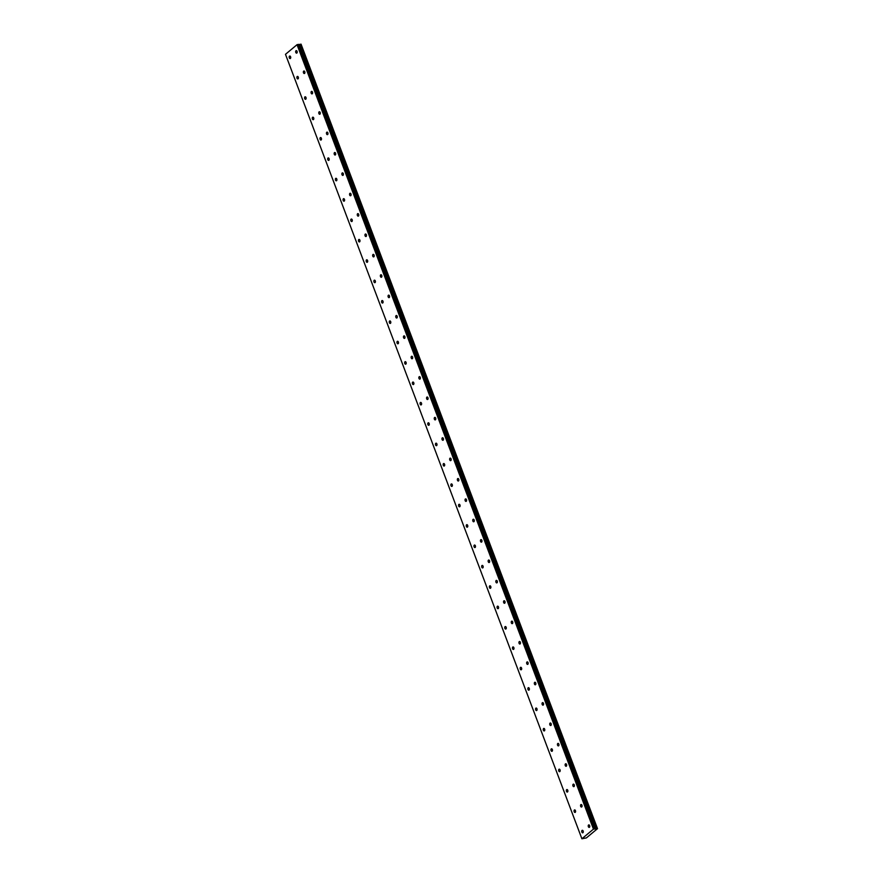 <?xml version="1.0" encoding="UTF-8"?>
<svg xmlns="http://www.w3.org/2000/svg" width="883" height="883" viewBox="0 0 883 883"><rect width="100%" height="100%" fill="white"/><g stroke="black" fill="none" stroke-linecap="round" stroke-linejoin="round"><path stroke-width="1.32" d="M290.584 56.766A1.269 0.751 -98.9 0 0 289.315 57.825A1.269 0.751 -98.9 0 0 290.584 56.766M298.277 77.141A1.269 0.751 -98.9 0 0 297.008 78.201A1.269 0.751 -98.9 0 0 298.277 77.141M589.634 825.616A1.269 0.751 -98.9 0 0 588.365 826.676A1.269 0.751 -98.9 0 0 589.634 825.616M581.941 805.241A1.269 0.751 -98.9 0 0 580.672 806.3A1.269 0.751 -98.9 0 0 581.941 805.241M574.237 784.866A1.269 0.751 -98.9 0 0 572.968 785.925A1.269 0.751 -98.9 0 0 574.237 784.866M566.533 764.49A1.269 0.751 -98.9 0 0 565.263 765.55A1.269 0.751 -98.9 0 0 566.533 764.49M558.84 744.115A1.269 0.751 -98.9 0 0 557.57 745.175A1.269 0.751 -98.9 0 0 558.84 744.115M551.135 723.74A1.269 0.751 -98.9 0 0 549.866 724.8A1.269 0.751 -98.9 0 0 551.135 723.74M543.442 703.365A1.269 0.751 -98.9 0 0 542.173 704.424A1.269 0.751 -98.9 0 0 543.442 703.365M535.738 682.989A1.269 0.751 -98.9 0 0 534.469 684.049A1.269 0.751 -98.9 0 0 535.738 682.989M528.045 662.614A1.269 0.751 -98.9 0 0 526.776 663.674A1.269 0.751 -98.9 0 0 528.045 662.614M520.341 642.239A1.269 0.751 -98.9 0 0 519.072 643.299A1.269 0.751 -98.9 0 0 520.341 642.239M512.648 621.864A1.269 0.751 -98.9 0 0 511.378 622.923A1.269 0.751 -98.9 0 0 512.648 621.864M504.944 601.489A1.269 0.751 -98.9 0 0 503.674 602.548A1.269 0.751 -98.9 0 0 504.944 601.489M305.982 97.516A1.269 0.751 -98.9 0 0 304.712 98.576A1.269 0.751 -98.9 0 0 305.982 97.516M313.675 117.892A1.269 0.751 -98.9 0 0 312.405 118.951A1.269 0.751 -98.9 0 0 313.675 117.892M321.379 138.267A1.269 0.751 -98.9 0 0 320.11 139.326A1.269 0.751 -98.9 0 0 321.379 138.267M329.072 158.642A1.269 0.751 -98.9 0 0 327.803 159.702A1.269 0.751 -98.9 0 0 329.072 158.642M336.776 179.017A1.269 0.751 -98.9 0 0 335.507 180.077A1.269 0.751 -98.9 0 0 336.776 179.017M344.469 199.392A1.269 0.751 -98.9 0 0 343.2 200.452A1.269 0.751 -98.9 0 0 344.469 199.392M352.174 219.768A1.269 0.751 -98.9 0 0 350.904 220.827A1.269 0.751 -98.9 0 0 352.174 219.768M359.867 240.143A1.269 0.751 -98.9 0 0 358.597 241.202A1.269 0.751 -98.9 0 0 359.867 240.143M367.571 260.518A1.269 0.751 -98.9 0 0 366.302 261.578A1.269 0.751 -98.9 0 0 367.571 260.518M375.275 280.893A1.269 0.751 -98.9 0 0 374.006 281.953A1.269 0.751 -98.9 0 0 375.275 280.893M382.968 301.269A1.269 0.751 -98.9 0 0 381.699 302.328A1.269 0.751 -98.9 0 0 382.968 301.269M390.672 321.644A1.269 0.751 -98.9 0 0 389.403 322.703A1.269 0.751 -98.9 0 0 390.672 321.644M398.365 342.019A1.269 0.751 -98.9 0 0 397.096 343.079A1.269 0.751 -98.9 0 0 398.365 342.019M406.07 362.394A1.269 0.751 -98.9 0 0 404.8 363.454A1.269 0.751 -98.9 0 0 406.07 362.394M413.763 382.769A1.269 0.751 -98.9 0 0 412.493 383.829A1.269 0.751 -98.9 0 0 413.763 382.769M421.467 403.145A1.269 0.751 -98.9 0 0 420.198 404.204A1.269 0.751 -98.9 0 0 421.467 403.145M429.16 423.52A1.269 0.751 -98.9 0 0 427.891 424.58A1.269 0.751 -98.9 0 0 429.16 423.52M436.864 443.895A1.269 0.751 -98.9 0 0 435.595 444.955A1.269 0.751 -98.9 0 0 436.864 443.895M444.557 464.27A1.269 0.751 -98.9 0 0 443.288 465.33A1.269 0.751 -98.9 0 0 444.557 464.27M452.262 484.646A1.269 0.751 -98.9 0 0 450.992 485.705A1.269 0.751 -98.9 0 0 452.262 484.646M459.966 505.021A1.269 0.751 -98.9 0 0 458.696 506.08A1.269 0.751 -98.9 0 0 459.966 505.021M467.659 525.396A1.269 0.751 -98.9 0 0 466.39 526.456A1.269 0.751 -98.9 0 0 467.659 525.396M475.363 545.771A1.269 0.751 -98.9 0 0 474.094 546.831A1.269 0.751 -98.9 0 0 475.363 545.771M483.056 566.146A1.269 0.751 -98.9 0 0 481.787 567.206A1.269 0.751 -98.9 0 0 483.056 566.146M490.76 586.522A1.269 0.751 -98.9 0 0 489.491 587.581A1.269 0.751 -98.9 0 0 490.76 586.522M498.454 606.897A1.269 0.751 -98.9 0 0 497.184 607.957A1.269 0.751 -98.9 0 0 498.454 606.897M506.158 627.272A1.269 0.751 -98.9 0 0 504.888 628.332A1.269 0.751 -98.9 0 0 506.158 627.272M513.851 647.647A1.269 0.751 -98.9 0 0 512.582 648.707A1.269 0.751 -98.9 0 0 513.851 647.647M521.555 668.023A1.269 0.751 -98.9 0 0 520.286 669.082A1.269 0.751 -98.9 0 0 521.555 668.023M529.248 688.398A1.269 0.751 -98.9 0 0 527.979 689.457A1.269 0.751 -98.9 0 0 529.248 688.398M536.952 708.773A1.269 0.751 -98.9 0 0 535.683 709.833A1.269 0.751 -98.9 0 0 536.952 708.773M544.656 729.148A1.269 0.751 -98.9 0 0 543.387 730.208A1.269 0.751 -98.9 0 0 544.656 729.148M497.239 581.113A1.269 0.751 -98.9 0 0 495.97 582.173A1.269 0.751 -98.9 0 0 497.239 581.113M489.546 560.738A1.269 0.751 -98.9 0 0 488.277 561.798A1.269 0.751 -98.9 0 0 489.546 560.738M481.842 540.363A1.269 0.751 -98.9 0 0 480.573 541.422A1.269 0.751 -98.9 0 0 481.842 540.363M474.149 519.988A1.269 0.751 -98.9 0 0 472.88 521.047A1.269 0.751 -98.9 0 0 474.149 519.988M466.445 499.612A1.269 0.751 -98.9 0 0 465.175 500.672A1.269 0.751 -98.9 0 0 466.445 499.612M458.752 479.237A1.269 0.751 -98.9 0 0 457.482 480.297A1.269 0.751 -98.9 0 0 458.752 479.237M451.047 458.862A1.269 0.751 -98.9 0 0 449.778 459.922A1.269 0.751 -98.9 0 0 451.047 458.862M443.354 438.487A1.269 0.751 -98.9 0 0 442.085 439.546A1.269 0.751 -98.9 0 0 443.354 438.487M435.65 418.112A1.269 0.751 -98.9 0 0 434.381 419.171A1.269 0.751 -98.9 0 0 435.65 418.112M427.957 397.736A1.269 0.751 -98.9 0 0 426.688 398.796A1.269 0.751 -98.9 0 0 427.957 397.736M420.253 377.361A1.269 0.751 -98.9 0 0 418.984 378.421A1.269 0.751 -98.9 0 0 420.253 377.361M412.549 356.986A1.269 0.751 -98.9 0 0 411.279 358.045A1.269 0.751 -98.9 0 0 412.549 356.986M404.856 336.611A1.269 0.751 -98.9 0 0 403.586 337.67A1.269 0.751 -98.9 0 0 404.856 336.611M397.151 316.235A1.269 0.751 -98.9 0 0 395.882 317.295A1.269 0.751 -98.9 0 0 397.151 316.235M389.458 295.86A1.269 0.751 -98.9 0 0 388.189 296.92A1.269 0.751 -98.9 0 0 389.458 295.86M381.754 275.485A1.269 0.751 -98.9 0 0 380.485 276.545A1.269 0.751 -98.9 0 0 381.754 275.485M583.144 831.024A1.269 0.751 -98.9 0 0 581.875 832.084A1.269 0.751 -98.9 0 0 583.144 831.024M297.063 51.357A1.269 0.751 -98.9 0 0 295.794 52.417A1.269 0.751 -98.9 0 0 297.063 51.357M304.767 71.733A1.269 0.751 -98.9 0 0 303.498 72.792A1.269 0.751 -98.9 0 0 304.767 71.733M312.461 92.108A1.269 0.751 -98.9 0 0 311.191 93.168A1.269 0.751 -98.9 0 0 312.461 92.108M575.451 810.649A1.269 0.751 -98.9 0 0 574.182 811.709A1.269 0.751 -98.9 0 0 575.451 810.649M567.747 790.274A1.269 0.751 -98.9 0 0 566.478 791.334A1.269 0.751 -98.9 0 0 567.747 790.274M560.054 769.899A1.269 0.751 -98.9 0 0 558.784 770.958A1.269 0.751 -98.9 0 0 560.054 769.899M552.35 749.524A1.269 0.751 -98.9 0 0 551.08 750.583A1.269 0.751 -98.9 0 0 552.35 749.524M320.165 112.483A1.269 0.751 -98.9 0 0 318.895 113.543A1.269 0.751 -98.9 0 0 320.165 112.483M327.858 132.858A1.269 0.751 -98.9 0 0 326.589 133.918A1.269 0.751 -98.9 0 0 327.858 132.858M335.562 153.234A1.269 0.751 -98.9 0 0 334.293 154.293A1.269 0.751 -98.9 0 0 335.562 153.234M343.266 173.609A1.269 0.751 -98.9 0 0 341.997 174.668A1.269 0.751 -98.9 0 0 343.266 173.609M350.959 193.984A1.269 0.751 -98.9 0 0 349.69 195.044A1.269 0.751 -98.9 0 0 350.959 193.984M358.664 214.359A1.269 0.751 -98.9 0 0 357.394 215.419A1.269 0.751 -98.9 0 0 358.664 214.359M366.357 234.735A1.269 0.751 -98.9 0 0 365.087 235.794A1.269 0.751 -98.9 0 0 366.357 234.735M374.061 255.11A1.269 0.751 -98.9 0 0 372.792 256.169A1.269 0.751 -98.9 0 0 374.061 255.11M581.897 838.773L285.485 54.316L297.041 44.68L593.464 829.126L581.897 838.773L586.4 837.912L597.515 828.651L300.661 44.216L596.996 828.684L596.135 828.982L299.282 44.426L595.694 828.872L299.315 44.437M300.573 44.238L299.348 44.503M297.041 44.68L299.282 44.426M300.661 44.216L597.515 828.651M595.694 828.872L593.464 829.126M297.416 44.525L593.829 828.971M298.586 44.349L594.999 828.795M597.471 828.596L301.048 44.15M298.752 44.514L595.175 828.96"/></g></svg>
